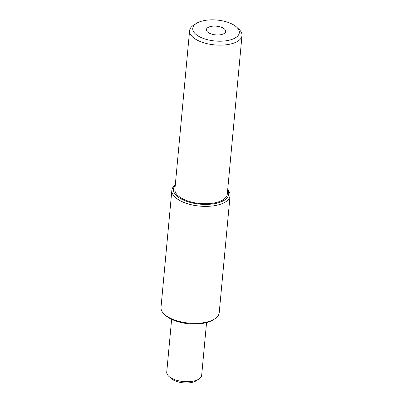 <?xml version="1.0" encoding="UTF-8"?>
<svg xmlns="http://www.w3.org/2000/svg" width="403" height="403" viewBox="0 0 403 403"><rect width="100%" height="100%" fill="white"/><g stroke="black" fill="none" stroke-linecap="round" stroke-linejoin="round"><path stroke-width="0.6" d="M230.073 195.717L219.217 312.713A29.228 13.138 -174.7 0 1 214.653 318.929A29.228 13.138 -174.7 0 1 164.348 314.264A29.228 13.138 -174.7 0 1 161.009 307.313L171.859 190.317A29.228 13.138 5.3 0 0 199.752 206.099A29.228 13.138 5.3 0 0 230.073 195.717A29.228 13.138 5.3 0 0 227.69 189.748M164.348 314.264L165.517 315.348A27.767 12.483 5.3 0 0 213.303 319.786L214.653 318.929M175.3 184.886A29.228 13.138 5.3 0 0 171.859 190.317M227.65 190.171A27.767 12.483 -174.7 0 1 199.933 204.15A27.767 12.483 -174.7 0 1 175.26 185.309M241.991 35.56L227.282 194.15A26.306 11.823 -174.7 0 1 199.994 203.495A26.306 11.823 -174.7 0 1 174.892 189.289L189.601 30.699A26.306 11.823 5.3 0 0 214.708 44.904A26.306 11.823 5.3 0 0 241.991 35.56A26.306 11.823 5.3 0 0 238.984 29.303L236.647 27.127A23.384 10.513 -174.7 0 1 230.284 39.927A23.384 10.513 -174.7 0 1 200.306 37.147A23.384 10.513 -174.7 0 1 196.407 23.394A23.384 10.513 -174.7 0 1 197.797 22.613A23.384 10.513 -174.7 0 1 236.647 27.127M206.563 322.566L201.666 375.329A17.536 7.884 -174.7 0 1 198.926 379.057A17.536 7.884 -174.7 0 1 168.746 376.261A17.536 7.884 -174.7 0 1 166.741 372.09L171.633 319.327M168.746 376.261L171.084 378.432A14.614 6.569 5.3 0 0 196.231 380.764L198.926 379.057M196.407 23.394L193.712 25.102A26.306 11.823 5.3 0 0 189.601 30.699M223.62 33.817A9.712 4.368 -174.7 0 1 212.658 34.386A9.712 4.368 -174.7 0 1 206.366 29.631A9.712 4.368 -174.7 0 1 208.462 27.243A9.712 4.368 -174.7 0 1 219.418 26.674A9.712 4.368 -174.7 0 1 225.71 31.424A9.712 4.368 -174.7 0 1 223.62 33.817"/></g></svg>
